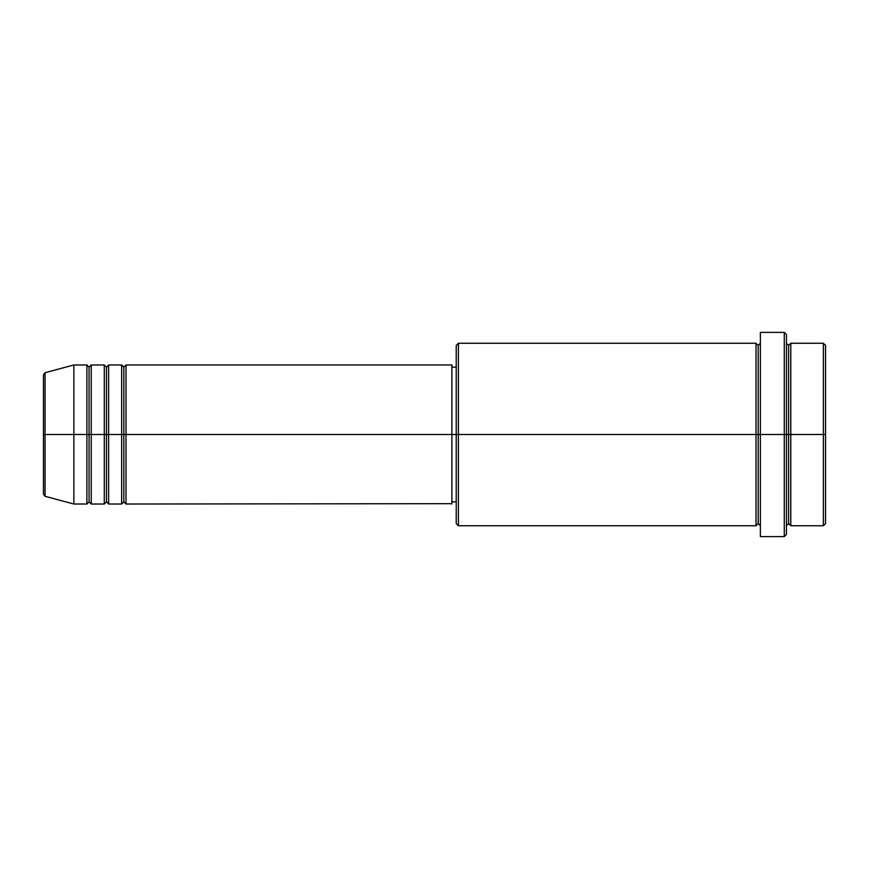 <?xml version="1.0" encoding="UTF-8"?>
<svg xmlns="http://www.w3.org/2000/svg" width="869" height="869" viewBox="0 0 869 869"><rect width="100%" height="100%" fill="white"/><g stroke="black" fill="none" stroke-linecap="round" stroke-linejoin="round"><path stroke-width="1.3" d="M43.45 434.5L43.45 494.2L43.45 434.5L43.45 494.2L45.058 496.297L45.058 434.5L45.058 496.297L45.058 434.5L43.45 434.5L43.45 374.8L43.45 434.5L73.865 434.5L45.058 434.5L45.058 372.703L45.058 434.5L45.058 372.703L43.45 374.8L43.45 434.5M786.445 343.255L788.617 345.427L790.79 343.255L790.79 434.5L823.377 434.5L823.377 525.745L823.377 434.5L825.55 434.5L825.55 345.427L825.55 523.572L825.55 434.5L790.79 434.5L790.79 343.255L790.79 434.5L786.445 434.5L786.445 534.435L786.445 434.5L758.202 434.5L758.202 345.427L758.202 434.5L458.397 434.5L458.397 525.745L458.397 434.5L451.88 434.5L451.88 504.02L451.88 434.5L126.005 434.5L126.005 364.98L126.005 434.5L123.832 434.5L123.832 367.152L123.832 434.5L121.66 434.5L121.66 364.98L121.66 434.5L108.625 434.5L108.625 364.98L108.625 434.5L106.453 434.5L106.453 367.152L106.453 434.5L104.28 434.5L104.28 364.98L104.28 434.5L91.245 434.5L91.245 364.98L91.245 434.5L89.072 434.5L89.072 367.152L89.072 434.5L86.9 434.5L86.9 364.98L86.9 434.5L73.865 434.5L73.865 504.02L73.865 434.5L86.9 434.5L86.9 364.98L73.865 364.98L73.865 434.5L73.865 364.98L45.058 372.703M126.005 504.02L123.832 501.847L121.66 504.02L121.66 434.5L123.832 434.5L123.832 367.152L123.832 501.847L123.832 434.5L123.832 501.847L123.832 434.5L126.005 434.5L126.005 504.02L451.88 503.683M108.625 504.02L106.453 501.847L104.28 504.02L104.28 434.5L106.453 434.5L106.453 367.152L106.453 501.847L106.453 434.5L106.453 501.847L106.453 434.5L108.625 434.5L108.625 504.02L121.66 504.02M91.245 504.02L89.072 501.847L86.9 504.02L86.9 434.5L89.072 434.5L89.072 367.152L89.072 501.847L89.072 434.5L89.072 501.847L89.072 434.5L91.245 434.5L91.245 504.02L104.28 504.02M86.9 364.98L89.072 367.152L91.245 364.98L91.245 434.5L104.28 434.5L104.28 364.98L106.453 367.152L108.625 364.98L108.625 434.5L121.66 434.5L121.66 364.98L123.832 367.152L126.005 364.98L126.005 434.5L451.88 434.5L451.88 364.98L451.88 434.5L456.225 434.5L456.225 523.572L456.225 345.427L456.225 434.5L756.03 434.5L756.03 343.255L756.03 434.5L756.03 343.255L458.397 343.255L458.397 434.5L458.397 343.255L456.225 345.427M760.375 525.745L758.202 523.572L756.03 525.745L756.03 434.5L758.202 434.5L758.202 523.572L758.202 345.427L758.202 434.5L760.375 434.5L760.375 536.607L760.375 332.392L760.375 434.5L784.272 434.5L784.272 536.607L784.272 332.392L784.272 434.5L788.617 434.5L788.617 345.427L788.617 523.572L788.617 434.5L788.617 523.572L788.617 434.5L790.79 434.5L790.79 525.745L823.377 525.745L825.55 523.572M823.377 434.5L823.377 343.255L823.377 434.5M786.445 334.565L786.445 434.5L786.445 334.565L784.272 332.392L760.375 332.392M756.03 434.5L756.03 525.745L756.03 434.5M790.79 434.5L790.79 525.745L790.79 434.5M86.9 434.5L86.9 504.02L86.9 434.5M91.245 434.5L91.245 504.02L91.245 434.5M104.28 434.5L104.28 504.02L104.28 434.5M108.625 434.5L108.625 504.02L108.625 434.5M121.66 434.5L121.66 504.02L121.66 434.5M126.005 434.5L126.005 504.02L126.005 434.5M756.03 525.745L458.397 525.745L456.225 523.572M760.375 536.607L784.272 536.607L786.445 534.435M760.375 343.255L758.202 345.427L756.03 343.255M456.225 501.847L451.88 501.847M86.9 504.02L73.865 504.02L45.058 496.297M104.28 364.98L91.245 364.98M825.55 345.427L823.377 343.255L790.79 343.255M456.225 367.152L451.88 367.152M451.88 364.98L126.005 364.98M121.66 364.98L108.625 364.98M790.79 525.745L788.617 523.572L786.445 525.745"/></g></svg>

